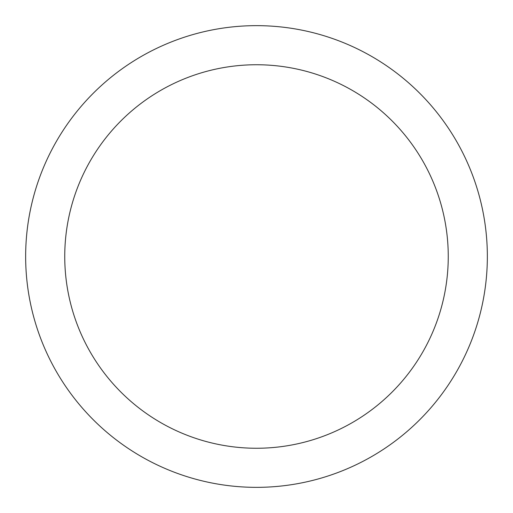 <?xml version="1.0" encoding="UTF-8"?>
<svg xmlns="http://www.w3.org/2000/svg" width="513" height="513" viewBox="0 0 513 513"><rect width="100%" height="100%" fill="white"/><g stroke="black" fill="none" stroke-linecap="round" stroke-linejoin="round"><path stroke-width="0.77" d="M256.5 487.35A230.85 230.85 0 0 0 487.35 256.5A230.85 230.85 0 0 0 256.5 25.65A230.85 230.85 0 0 0 25.65 256.5A230.85 230.85 0 0 0 256.5 487.35M256.5 448.253A191.753 191.753 0 0 0 448.253 256.5A191.753 191.753 0 0 0 256.5 64.747A191.753 191.753 0 0 0 64.747 256.5A191.753 191.753 0 0 0 256.5 448.253"/></g></svg>
